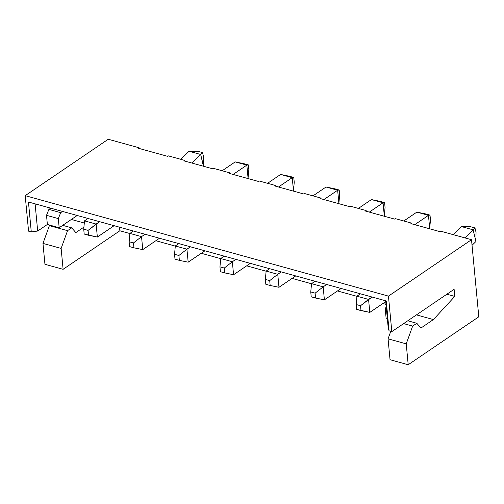 <?xml version="1.0" encoding="UTF-8"?>
<svg xmlns="http://www.w3.org/2000/svg" width="504" height="504" viewBox="0 0 504 504"><rect width="100%" height="100%" fill="white"/><g stroke="black" fill="none" stroke-linecap="round" stroke-linejoin="round"><path stroke-width="0.76" d="M180.848 159.327L189.044 151.257L180.848 159.327M84.502 220.859L88.011 218.478L84.502 220.859L96.125 224.072L97.354 237.056L114.093 225.691L97.354 237.056L96.125 224.072L99.635 221.691L88.08 230.385L83.727 229.175L84.187 234.045L88.547 235.255L88.08 230.385L88.547 235.255L97.354 237.056L84.187 234.045L83.727 229.175L88.08 230.385L96.125 224.072L84.502 220.859L83.727 229.175L84.502 220.859M198.16 151.383L202.52 152.586L203.591 156.952L203.534 166.099L200.668 154.476L191.948 163.057L200.668 154.476L189.044 151.257L198.16 151.383L189.044 151.257L200.668 154.476L203.402 166.226L203.591 156.952L202.52 152.586L200.668 154.476L202.52 152.586L198.16 151.383M453.291 234.669L461.488 226.598L453.291 234.669M356.945 296.201L360.454 293.819L356.945 296.201L368.569 299.42L369.797 312.398L385.73 301.581L369.797 312.398L368.569 299.42L372.078 297.032L360.53 305.726L356.171 304.523L356.63 309.393L360.99 310.596L360.53 305.726L360.99 310.596L369.797 312.398L356.63 309.393L356.171 304.523L360.53 305.726L368.569 299.42L356.945 296.201L356.171 304.523L356.945 296.201M470.604 226.724L474.963 227.934L476.034 232.294L475.978 241.447L473.111 229.818L464.915 237.888L473.111 229.818L461.488 226.598L470.604 226.724L461.488 226.598L473.111 229.818L475.978 241.447L472.04 245.316L475.978 241.447L476.034 232.294L474.963 227.934L473.111 229.818L474.963 227.934L470.604 226.724M141.536 236.634L145.045 234.247L141.536 236.634L142.764 249.612L159.497 238.247L142.764 249.612L133.951 247.811L133.491 242.941L129.131 241.737L129.591 246.607L133.951 247.811L129.591 246.607L129.131 241.737L129.912 233.415L141.536 236.634L133.491 242.941L133.951 247.811L142.764 249.612L141.536 236.634L129.912 233.415L133.415 231.034L129.912 233.415L129.131 241.737L133.491 242.941L141.536 236.634M233.106 174.441L246.834 165.117L235.211 161.897L222.169 170.755L235.211 161.897L248.384 164.909L248.844 169.779L248.062 178.101L247.565 178.441L248.062 178.101L246.834 165.117L233.106 174.441M244.024 163.706L235.211 161.897L246.834 165.117L248.384 164.909L244.024 163.706M248.384 164.909L246.834 165.117L248.062 178.101L248.844 169.779L248.384 164.909M186.94 249.19L190.449 246.809L186.94 249.19L188.168 262.174L204.907 250.803L188.168 262.174L179.361 260.366L178.895 255.496L174.542 254.293L175.001 259.163L179.361 260.366L175.001 259.163L174.542 254.293L175.316 245.971L186.94 249.19L178.895 255.496L179.361 260.366L188.168 262.174L186.94 249.19L175.316 245.971L178.826 243.589L175.316 245.971L174.542 254.293L178.895 255.496L186.94 249.19M278.51 186.997L292.244 177.673L280.621 174.46L267.58 183.311L280.621 174.46L293.788 177.471L294.248 182.335L293.473 190.657L292.969 190.997L293.473 190.657L292.244 177.673L278.51 186.997M289.428 176.261L280.621 174.46L292.244 177.673L293.788 177.471L289.428 176.261M293.788 177.471L292.244 177.673L293.473 190.657L294.248 182.335L293.788 177.471M232.35 261.746L235.859 259.365L232.35 261.746L233.579 274.73L250.312 263.359L233.579 274.73L224.765 272.922L224.305 268.052L219.946 266.849L220.406 271.719L224.765 272.922L220.406 271.719L219.946 266.849L220.727 258.533L232.35 261.746L224.305 268.052L224.765 272.922L233.579 274.73L232.35 261.746L220.727 258.533L224.23 256.152L220.727 258.533L219.946 266.849L224.305 268.052L232.35 261.746M323.921 199.553L337.649 190.228L326.025 187.016L312.984 195.873L326.025 187.016L339.198 190.027L339.658 194.897L338.877 203.213L338.379 203.553L338.877 203.213L337.649 190.228L323.921 199.553M334.839 188.817L326.025 187.016L337.649 190.228L339.198 190.027L334.839 188.817M339.198 190.027L337.649 190.228L338.877 203.213L339.658 194.897L339.198 190.027M277.754 274.302L281.264 271.921L277.754 274.302L278.983 287.286L295.722 275.921L278.983 287.286L270.175 285.478L269.716 280.615L265.356 279.405L265.816 284.275L270.175 285.478L265.816 284.275L265.356 279.405L266.131 271.089L277.754 274.302L269.716 280.615L270.175 285.478L278.983 287.286L277.754 274.302L266.131 271.089L269.64 268.708L266.131 271.089L265.356 279.405L269.716 280.615L277.754 274.302M369.325 212.115L383.059 202.784L371.435 199.571L358.394 208.429L371.435 199.571L384.602 202.583L385.062 207.453L384.287 215.769L383.783 216.109L384.287 215.769L383.059 202.784L369.325 212.115M380.243 201.379L371.435 199.571L383.059 202.784L384.602 202.583L380.243 201.379M384.602 202.583L383.059 202.784L384.287 215.769L385.062 207.453L384.602 202.583M323.165 286.858L326.674 284.476L323.165 286.858L324.393 299.842L341.126 288.477L324.393 299.842L315.58 298.04L315.12 293.171L310.76 291.967L311.22 296.831L315.58 298.04L311.22 296.831L310.76 291.967L311.541 283.645L323.165 286.858L315.12 293.171L315.58 298.04L324.393 299.842L323.165 286.858L311.541 283.645L315.044 281.264L311.541 283.645L310.76 291.967L315.12 293.171L323.165 286.858M414.735 224.671L428.463 215.34L416.839 212.127L403.799 220.985L416.839 212.127L430.013 215.139L430.473 220.009L429.691 228.325L429.194 228.665L429.691 228.325L428.463 215.34L414.735 224.671M425.653 213.935L416.839 212.127L428.463 215.34L430.013 215.139L425.653 213.935M430.013 215.139L428.463 215.34L429.691 228.325L430.473 220.009L430.013 215.139M446.872 294.229L454.778 296.415L454.104 289.315L454.778 296.415L433.396 319.574L420.941 328.035L416.808 323.284L412.656 326.101L406.23 343.854L408.202 364.745L390.039 359.724L388.067 338.827L390.776 331.336L388.067 338.827L390.039 359.724L408.202 364.745L478.8 316.802L408.202 364.745L406.23 343.854L388.067 338.827L406.23 343.854L412.656 326.101L416.808 323.284L420.941 328.035L433.396 319.574L454.778 296.415L446.872 294.229M365.476 211.05L394.538 219.083L365.476 211.05L366.169 210.578L366.232 211.258L366.169 210.578L349.82 206.054L366.169 210.578L365.476 211.05M320.065 198.488L349.127 206.527L320.065 198.488L320.758 198.022L320.827 198.702L320.758 198.022L304.416 193.498L320.758 198.022L320.065 198.488M274.661 185.932L303.723 193.971L274.661 185.932L275.354 185.466L275.417 186.14L275.354 185.466L259.006 180.942L275.354 185.466L274.661 185.932M229.251 173.376L258.313 181.415L229.251 173.376L229.944 172.904L230.013 173.584L229.944 172.904L213.602 168.386L229.944 172.904L229.251 173.376M386.108 318.137L385.245 309.009L386.209 306.615L385.245 309.009L386.108 318.137L387.33 318.471L386.108 318.137M62.515 211.428L60.7 212.657L58.313 218.597L59.176 227.726L77.194 215.485L59.176 227.726L47.37 224.456L46.507 215.328L48.894 209.393L50.709 208.158L48.894 209.393L60.7 212.657L62.515 211.428M411.573 223.133L411.642 223.814L411.573 223.133L395.231 218.616L411.573 223.133L410.886 223.606L411.573 223.133M440.635 231.172L471.511 239.709L478.8 316.802L471.511 239.709L388.458 296.119L25.2 195.659L28.558 231.16L31.279 231.916L28.451 202.009L386.266 300.957L389.088 330.863L391.816 331.619L388.458 296.119L391.816 331.619L454.104 289.315L391.816 331.619L389.088 330.863L388.225 327.984L385.654 300.787L388.225 327.984L389.088 330.863L386.266 300.957L28.451 202.009L31.279 231.916L28.558 231.16L25.2 195.659L108.253 139.255L139.129 147.792L139.192 148.472L139.129 147.792L108.253 139.255L25.2 195.659L388.458 296.119L471.511 239.709L440.635 231.172L439.942 231.638L410.886 223.606L439.942 231.638L440.635 231.172M168.191 155.831L184.54 160.348L184.603 161.028L184.54 160.348L168.191 155.831L167.498 156.297L138.436 148.264L139.129 147.792L138.436 148.264L167.498 156.297L168.191 155.831M385.995 304.366L382.895 303.509L385.995 304.366M356.933 296.327L337.485 290.953L356.933 296.327M311.529 283.771L292.081 278.391L311.529 283.771M266.118 271.215L246.67 265.835L266.118 271.215M220.714 258.659L201.266 253.279L220.714 258.659M175.304 246.103L155.856 240.723L175.304 246.103M129.9 233.541L119.864 230.769L63.107 269.312L44.944 264.291L42.972 243.394L49.392 225.647L50.047 225.2L49.392 225.647L67.555 230.668L61.135 248.415L63.107 269.312L119.864 230.769L119.524 227.191L119.864 230.769L129.9 233.541M395.231 218.616L394.538 219.083L395.231 218.616M349.82 206.054L349.127 206.527L349.82 206.054M304.416 193.498L303.723 193.971L304.416 193.498M259.006 180.942L258.313 181.415L259.006 180.942M213.602 168.386L212.909 168.853L183.847 160.82L184.54 160.348L183.847 160.82L212.909 168.853L213.602 168.386M35.11 203.849L37.68 231.04L47.37 224.456L37.68 231.04L31.279 231.916L37.68 231.04L35.11 203.849M83.916 227.115L75.839 232.596L71.713 227.846L67.555 230.668L71.713 227.846L75.839 232.596L83.916 227.115M416.455 314.887L433.396 319.574L416.455 314.887M407.767 320.783L416.808 323.284L407.767 320.783M403.616 323.606L412.656 326.101L403.616 323.606M71.36 219.454L84.3 223.033L71.36 219.454M62.672 225.351L71.713 227.846L62.672 225.351M61.135 248.415L67.555 230.668L49.392 225.647L42.972 243.394L61.135 248.415L42.972 243.394L44.944 264.291L63.107 269.312L61.135 248.415M59.176 227.726L58.313 218.597L46.507 215.328L47.37 224.456L59.176 227.726M386.467 309.343L385.245 309.009L386.467 309.343M48.894 209.393L46.507 215.328L58.313 218.597L60.7 212.657L48.894 209.393"/></g></svg>
